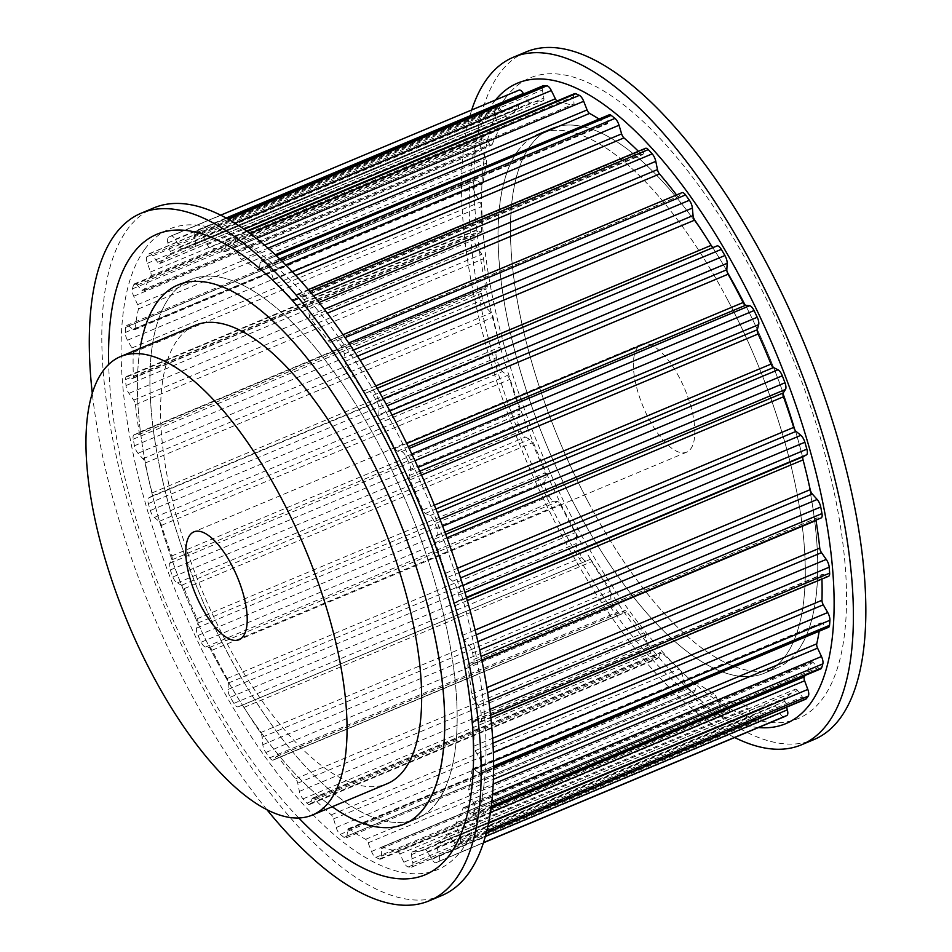 <?xml version="1.0" encoding="UTF-8"?>
<svg xmlns="http://www.w3.org/2000/svg" width="952" height="952" viewBox="0 0 952 952"><rect width="100%" height="100%" fill="white"/><g stroke="black" fill="none" stroke-linecap="round" stroke-linejoin="round"><path stroke-width="0.71" stroke-dasharray="4.76 3.57" d="M332.224 806.725A292.347 113.026 67.3 0 1 140.146 348.349A292.347 113.026 -112.7 0 0 215.307 658.439A292.347 113.026 -112.7 0 0 332.224 806.725M298.75 817.935A347.171 134.22 67.3 0 1 108.683 364.366M437.289 801.929A292.347 113.026 67.3 0 1 416.524 818.958A292.347 113.026 67.3 0 1 212.915 623.608A292.347 113.026 67.3 0 1 169.789 296.715A292.347 113.026 67.3 0 1 190.543 279.686A292.347 113.026 67.3 0 1 394.152 475.036A292.347 113.026 67.3 0 1 437.289 801.929M144.704 249.341A347.171 134.22 67.3 0 1 393.545 425.925A347.171 134.22 67.3 0 1 462.363 849.291A347.171 134.22 67.3 0 1 213.534 672.719A347.171 134.22 67.3 0 1 144.704 249.341M441.764 895.546A372.744 144.109 67.3 0 1 182.165 646.479A372.744 144.109 67.3 0 1 127.175 229.682A372.744 144.109 67.3 0 1 153.641 207.976M266.81 809.569A372.744 144.109 67.3 0 1 92.249 392.998M797.847 650.835A292.347 113.026 -112.7 0 0 754.722 323.942A292.347 113.026 -112.7 0 0 551.113 128.591A292.347 113.026 -112.7 0 0 530.347 145.62A292.347 113.026 -112.7 0 0 573.485 472.513A292.347 113.026 -112.7 0 0 777.094 667.864A292.347 113.026 -112.7 0 0 797.847 650.835M505.274 98.246A347.171 134.22 -112.7 0 0 574.104 521.625A347.171 134.22 -112.7 0 0 822.933 698.209A347.171 134.22 -112.7 0 0 754.103 274.83A347.171 134.22 -112.7 0 0 505.274 98.246M517.912 150.821A292.347 113.026 -112.7 0 0 561.049 477.725A292.347 113.026 -112.7 0 0 764.658 673.076A292.347 113.026 -112.7 0 0 785.424 656.047A292.347 113.026 -112.7 0 0 742.286 329.154A292.347 113.026 -112.7 0 0 538.677 133.804A292.347 113.026 -112.7 0 0 517.912 150.821M495.528 99.996A347.171 134.22 -112.7 0 0 492.838 103.459A347.171 134.22 -112.7 0 0 529.836 459.971A347.171 134.22 -112.7 0 0 758.494 727.542M471.704 109.98A372.744 144.109 -112.7 0 0 524.588 456.686A372.744 144.109 -112.7 0 0 734.67 737.526M525.873 52.003A372.744 144.109 -112.7 0 0 499.395 73.709A372.744 144.109 -112.7 0 0 554.397 490.506A372.744 144.109 -112.7 0 0 813.996 739.561M157.663 262.276L152.855 255.814A7.307 2.82 -112.7 0 0 149.357 253.637A7.307 2.82 -112.7 0 0 148.857 254.029A340.221 131.543 -112.7 0 0 146.929 256.695A7.307 2.82 -112.7 0 0 147.381 263.323L150.583 271.974A4.391 1.69 -112.7 0 1 150.904 275.878A324.144 125.319 -112.7 0 0 144.026 290.431A4.391 1.69 -112.7 0 1 143.562 290.967A4.391 1.69 -112.7 0 1 141.943 290.229L137.064 285.124A7.307 2.82 -112.7 0 0 134.375 283.886A7.307 2.82 -112.7 0 0 133.554 284.957A340.221 131.543 -112.7 0 0 132.364 288.896A7.307 2.82 -112.7 0 0 133.732 296.239L137.624 304.628A4.391 1.69 -112.7 0 1 138.468 308.924A324.144 125.319 -112.7 0 0 135.017 328.761A4.391 1.69 -112.7 0 1 134.434 329.82A4.391 1.69 -112.7 0 1 133.292 329.511L128.556 325.965A7.307 2.82 -112.7 0 0 126.664 325.453A7.307 2.82 -112.7 0 0 125.664 327.428A340.221 131.543 -112.7 0 0 125.283 332.486A7.307 2.82 -112.7 0 0 127.223 339.745A7.307 2.82 -112.7 0 0 127.485 340.233L131.911 347.968A4.391 1.69 -112.7 0 1 132.078 348.265A4.391 1.69 -112.7 0 1 133.244 352.478A324.144 125.319 -112.7 0 0 133.375 376.73A4.391 1.69 -112.7 0 1 132.768 378.432A4.391 1.69 -112.7 0 1 132.09 378.396L127.699 376.575A7.307 2.82 -112.7 0 0 126.556 376.504A7.307 2.82 -112.7 0 0 125.557 379.598A340.221 131.543 -112.7 0 0 125.997 385.548A7.307 2.82 -112.7 0 0 127.913 391.665A7.307 2.82 -112.7 0 0 128.948 393.354L133.696 400.114A4.391 1.69 -112.7 0 1 134.315 401.125A4.391 1.69 -112.7 0 1 135.458 404.636A324.144 125.319 -112.7 0 0 139.171 432.244A4.391 1.69 -112.7 0 1 138.647 434.695A4.391 1.69 -112.7 0 1 138.373 434.755L134.518 434.731A7.307 2.82 -112.7 0 0 134.054 434.814A7.307 2.82 -112.7 0 0 133.22 439.193A340.221 131.543 -112.7 0 0 134.47 445.774A7.307 2.82 -112.7 0 0 136.207 450.593A7.307 2.82 -112.7 0 0 138.028 453.295L142.907 458.769A4.391 1.69 -112.7 0 1 144.002 460.387A4.391 1.69 -112.7 0 1 145.013 463.112A324.144 125.319 -112.7 0 0 152.153 492.874A4.391 1.69 -112.7 0 1 151.868 496.111L148.726 497.896A7.307 2.82 -112.7 0 0 148.333 503.596A340.221 131.543 -112.7 0 0 150.333 510.522A7.307 2.82 -112.7 0 0 151.725 513.949A7.307 2.82 -112.7 0 0 154.355 517.436L159.139 521.387A4.391 1.69 -112.7 0 1 160.721 523.481A4.391 1.69 -112.7 0 1 161.507 525.361A324.144 125.319 -112.7 0 0 171.741 555.968A4.391 1.69 -112.7 0 1 172.003 559.8L169.706 563.31A7.307 2.82 -112.7 0 0 170.23 569.998A340.221 131.543 -112.7 0 0 172.883 576.971A7.307 2.82 -112.7 0 0 173.799 578.971A7.307 2.82 -112.7 0 0 177.191 582.969L181.689 585.23A4.391 1.69 -112.7 0 1 183.724 587.622A4.391 1.69 -112.7 0 1 184.2 588.657A324.144 125.319 -112.7 0 0 197.1 618.776A4.391 1.69 -112.7 0 1 197.873 623.036L196.529 628.118A7.307 2.82 -112.7 0 0 197.956 635.496A340.221 131.543 -112.7 0 0 201.158 642.207A7.307 2.82 -112.7 0 0 201.455 642.802A7.307 2.82 -112.7 0 0 205.549 647.027L209.559 647.503A4.391 1.69 -112.7 0 1 212.01 650.038A4.391 1.69 -112.7 0 1 212.117 650.228A324.144 125.319 -112.7 0 0 219.507 664.532A324.144 125.319 -112.7 0 0 227.1 678.538A4.391 1.69 -112.7 0 1 227.207 678.728A4.391 1.69 -112.7 0 1 228.373 683.036L228.028 689.474A7.307 2.82 -112.7 0 0 229.968 696.65A7.307 2.82 -112.7 0 0 230.289 697.233A340.221 131.543 -112.7 0 0 233.894 703.373A7.307 2.82 -112.7 0 0 238.202 706.812L241.534 705.48A4.391 1.69 -112.7 0 1 244.021 707.395A324.144 125.319 -112.7 0 0 260.455 732.671A4.391 1.69 -112.7 0 1 261.003 733.587A4.391 1.69 -112.7 0 1 262.157 737.205L262.823 744.702A7.307 2.82 -112.7 0 0 264.739 750.735A7.307 2.82 -112.7 0 0 265.822 752.496A340.221 131.543 -112.7 0 0 269.678 757.828A7.307 2.82 -112.7 0 0 273.236 760.089A7.307 2.82 -112.7 0 0 273.7 759.72L276.211 756.638A4.391 1.69 -112.7 0 1 276.496 756.423A4.391 1.69 -112.7 0 1 278.531 757.649A324.144 125.319 -112.7 0 0 295.679 778.772A4.391 1.69 -112.7 0 1 296.715 780.319A4.391 1.69 -112.7 0 1 297.738 783.151L299.404 791.398A7.307 2.82 -112.7 0 0 301.13 796.122A7.307 2.82 -112.7 0 0 303.01 798.883A340.221 131.543 -112.7 0 0 306.949 803.155A7.307 2.82 -112.7 0 0 309.697 804.44A7.307 2.82 -112.7 0 0 310.507 803.44L312.089 798.728A4.391 1.69 -112.7 0 1 312.577 798.133A4.391 1.69 -112.7 0 1 314.136 798.799A324.144 125.319 -112.7 0 0 331.248 814.852A4.391 1.69 -112.7 0 1 332.772 816.887A4.391 1.69 -112.7 0 1 333.581 818.887L336.175 827.514A7.307 2.82 -112.7 0 0 337.532 830.846A7.307 2.82 -112.7 0 0 340.221 834.368A340.221 131.543 -112.7 0 0 344.053 837.391A7.307 2.82 -112.7 0 0 346.016 837.938A7.307 2.82 -112.7 0 0 347.004 836.046L347.599 829.93A4.391 1.69 -112.7 0 1 348.194 828.787A4.391 1.69 -112.7 0 1 349.265 829.049A324.144 125.319 -112.7 0 0 365.616 839.331A4.391 1.69 -112.7 0 1 367.591 841.699A4.391 1.69 -112.7 0 1 368.115 842.841L371.506 851.469A7.307 2.82 -112.7 0 0 372.375 853.373A7.307 2.82 -112.7 0 0 375.826 857.383A340.221 131.543 -112.7 0 0 379.408 859.037A7.307 2.82 -112.7 0 0 380.598 859.12A7.307 2.82 -112.7 0 0 381.597 856.122L381.181 848.851A4.391 1.69 -112.7 0 1 381.788 847.054A4.391 1.69 -112.7 0 1 382.406 847.066A324.144 125.319 -112.7 0 0 397.258 851.136A4.391 1.69 -112.7 0 1 399.673 853.658A4.391 1.69 -112.7 0 1 399.828 853.968L403.862 862.214A7.307 2.82 -112.7 0 0 404.124 862.726A7.307 2.82 -112.7 0 0 408.265 866.951A340.221 131.543 -112.7 0 0 411.431 867.153A7.307 2.82 -112.7 0 0 411.942 867.058A7.307 2.82 -112.7 0 0 412.787 862.786L411.371 854.694A4.391 1.69 -112.7 0 1 411.871 852.123A4.391 1.69 -112.7 0 1 412.097 852.076A324.144 125.319 -112.7 0 0 424.818 849.743A4.391 1.69 -112.7 0 1 427.317 851.766L431.851 859.299A7.307 2.82 -112.7 0 0 436.111 862.631A340.221 131.543 -112.7 0 0 438.741 861.37A7.307 2.82 -112.7 0 0 439.205 855.753L436.837 847.185A4.391 1.69 -112.7 0 1 437.051 843.853A324.144 125.319 -112.7 0 0 447.071 835.225A4.391 1.69 -112.7 0 1 447.309 835.047A4.391 1.69 -112.7 0 1 449.415 836.368L454.223 842.817A7.307 2.82 -112.7 0 0 457.71 845.007A7.307 2.82 -112.7 0 0 458.209 844.602A340.221 131.543 -112.7 0 0 460.149 841.949A7.307 2.82 -112.7 0 0 459.685 835.321L456.484 826.657A4.391 1.69 -112.7 0 1 456.163 822.754A324.144 125.319 -112.7 0 0 463.041 808.212A4.391 1.69 -112.7 0 1 463.505 807.677A4.391 1.69 -112.7 0 1 465.123 808.403L470.002 813.52A7.307 2.82 -112.7 0 0 472.692 814.745A7.307 2.82 -112.7 0 0 473.525 813.686A340.221 131.543 -112.7 0 0 474.703 809.747A7.307 2.82 -112.7 0 0 473.346 802.393L469.455 794.016A4.391 1.69 -112.7 0 1 468.61 789.708A324.144 125.319 -112.7 0 0 472.049 769.882A4.391 1.69 -112.7 0 1 472.632 768.823A4.391 1.69 -112.7 0 1 473.775 769.133L478.511 772.679A7.307 2.82 -112.7 0 0 480.415 773.191A7.307 2.82 -112.7 0 0 481.403 771.215A340.221 131.543 -112.7 0 0 481.783 766.158A7.307 2.82 -112.7 0 0 479.856 758.899A7.307 2.82 -112.7 0 0 479.582 758.411L475.167 750.676A4.391 1.69 -112.7 0 1 475 750.378A4.391 1.69 -112.7 0 1 473.834 746.154A324.144 125.319 -112.7 0 0 473.691 721.913A4.391 1.69 -112.7 0 1 474.298 720.2A4.391 1.69 -112.7 0 1 474.988 720.247L479.38 722.068A7.307 2.82 -112.7 0 0 480.522 722.128A7.307 2.82 -112.7 0 0 481.522 719.034A340.221 131.543 -112.7 0 0 481.069 713.084A7.307 2.82 -112.7 0 0 479.153 706.967A7.307 2.82 -112.7 0 0 478.13 705.289L473.37 698.53A4.391 1.69 -112.7 0 1 472.751 697.518A4.391 1.69 -112.7 0 1 471.621 694.008A324.144 125.319 -112.7 0 0 467.896 666.4A4.391 1.69 -112.7 0 1 468.432 663.937A4.391 1.69 -112.7 0 1 468.705 663.889L472.549 663.913A7.307 2.82 -112.7 0 0 473.013 663.818A7.307 2.82 -112.7 0 0 473.846 659.45A340.221 131.543 -112.7 0 0 472.608 652.87A7.307 2.82 -112.7 0 0 470.871 648.038A7.307 2.82 -112.7 0 0 469.038 645.349L464.159 639.875A4.391 1.69 -112.7 0 1 463.065 638.256A4.391 1.69 -112.7 0 1 462.053 635.531A324.144 125.319 -112.7 0 0 454.925 605.769A4.391 1.69 -112.7 0 1 455.199 602.521L458.34 600.748A7.307 2.82 -112.7 0 0 458.733 595.048A340.221 131.543 -112.7 0 0 456.746 588.122A7.307 2.82 -112.7 0 0 455.342 584.683A7.307 2.82 -112.7 0 0 452.724 581.208L447.928 577.245A4.391 1.69 -112.7 0 1 446.357 575.163A4.391 1.69 -112.7 0 1 445.572 573.283A324.144 125.319 -112.7 0 0 435.326 542.676A4.391 1.69 -112.7 0 1 435.076 538.844L437.373 535.333A7.307 2.82 -112.7 0 0 436.837 528.646A340.221 131.543 -112.7 0 0 434.183 521.672A7.307 2.82 -112.7 0 0 433.279 519.673A7.307 2.82 -112.7 0 0 429.876 515.675L425.389 513.414A4.391 1.69 -112.7 0 1 423.354 511.01A4.391 1.69 -112.7 0 1 422.867 509.986A324.144 125.319 -112.7 0 0 409.979 479.868A4.391 1.69 -112.7 0 1 409.193 475.607L410.55 470.526A7.307 2.82 -112.7 0 0 409.122 463.148A340.221 131.543 -112.7 0 0 405.921 456.436A7.307 2.82 -112.7 0 0 405.612 455.829A7.307 2.82 -112.7 0 0 401.518 451.617L397.519 451.141A4.391 1.69 -112.7 0 1 395.056 448.606A4.391 1.69 -112.7 0 1 394.961 448.416A324.144 125.319 -112.7 0 0 387.571 434.112A324.144 125.319 -112.7 0 0 379.967 420.094A4.391 1.69 -112.7 0 1 379.86 419.903A4.391 1.69 -112.7 0 1 378.706 415.596L379.039 409.17A7.307 2.82 -112.7 0 0 377.111 401.994A7.307 2.82 -112.7 0 0 376.79 401.411A340.221 131.543 -112.7 0 0 373.184 395.258A7.307 2.82 -112.7 0 0 368.876 391.819L365.544 393.164A4.391 1.69 -112.7 0 1 363.057 391.248A324.144 125.319 -112.7 0 0 346.623 365.973A4.391 1.69 -112.7 0 1 346.064 365.056A4.391 1.69 -112.7 0 1 344.922 361.439L344.243 353.942A7.307 2.82 -112.7 0 0 342.327 347.908A7.307 2.82 -112.7 0 0 341.244 346.147A340.221 131.543 -112.7 0 0 337.389 340.816A7.307 2.82 -112.7 0 0 333.843 338.555A7.307 2.82 -112.7 0 0 333.378 338.912L330.856 342.006A4.391 1.69 -112.7 0 1 330.57 342.22A4.391 1.69 -112.7 0 1 328.547 340.995A324.144 125.319 -112.7 0 0 311.387 319.86A4.391 1.69 -112.7 0 1 310.364 318.313A4.391 1.69 -112.7 0 1 309.329 315.481L307.663 307.246A7.307 2.82 -112.7 0 0 305.949 302.522A7.307 2.82 -112.7 0 0 304.057 299.749A340.221 131.543 -112.7 0 0 300.13 295.489A7.307 2.82 -112.7 0 0 297.381 294.204A7.307 2.82 -112.7 0 0 296.572 295.203L294.977 299.916A4.391 1.69 -112.7 0 1 294.489 300.511A4.391 1.69 -112.7 0 1 292.942 299.844A324.144 125.319 -112.7 0 0 275.818 283.779A4.391 1.69 -112.7 0 1 274.307 281.744A4.391 1.69 -112.7 0 1 273.486 279.757L270.904 271.13A7.307 2.82 -112.7 0 0 269.535 267.798A7.307 2.82 -112.7 0 0 266.858 264.275A340.221 131.543 -112.7 0 0 263.014 261.253A7.307 2.82 -112.7 0 0 261.062 260.693A7.307 2.82 -112.7 0 0 260.075 262.597L259.468 268.714A4.391 1.69 -112.7 0 1 258.873 269.856A4.391 1.69 -112.7 0 1 257.802 269.594A324.144 125.319 -112.7 0 0 241.463 259.301A4.391 1.69 -112.7 0 1 239.476 256.945A4.391 1.69 -112.7 0 1 238.952 255.802L235.572 247.175A7.307 2.82 -112.7 0 0 234.692 245.271A7.307 2.82 -112.7 0 0 231.253 241.249A340.221 131.543 -112.7 0 0 227.671 239.606A7.307 2.82 -112.7 0 0 226.469 239.511A7.307 2.82 -112.7 0 0 225.469 242.522L225.898 249.781A4.391 1.69 -112.7 0 1 225.291 251.59A4.391 1.69 -112.7 0 1 224.66 251.578A324.144 125.319 -112.7 0 0 209.809 247.508A4.391 1.69 -112.7 0 1 207.405 244.973A4.391 1.69 -112.7 0 1 207.25 244.676L203.204 236.417A7.307 2.82 -112.7 0 0 202.954 235.917A7.307 2.82 -112.7 0 0 198.801 231.693A340.221 131.543 -112.7 0 0 195.636 231.491A7.307 2.82 -112.7 0 0 195.136 231.574A7.307 2.82 -112.7 0 0 194.279 235.858L195.707 243.95A4.391 1.69 -112.7 0 1 195.196 246.508A4.391 1.69 -112.7 0 1 194.97 246.568A324.144 125.319 -112.7 0 0 182.26 248.888A4.391 1.69 -112.7 0 1 179.75 246.865L175.227 239.345A7.307 2.82 -112.7 0 0 170.955 236.001A7.307 2.82 -112.7 0 0 170.932 236.013A340.221 131.543 -112.7 0 0 168.325 237.274A7.307 2.82 -112.7 0 0 167.873 242.891L170.23 251.459A4.391 1.69 -112.7 0 1 170.027 254.791A324.144 125.319 -112.7 0 0 160.007 263.406A4.391 1.69 -112.7 0 1 159.757 263.585A4.391 1.69 -112.7 0 1 157.663 262.276L505.798 116.394L500.99 109.932A7.307 2.82 -112.7 0 0 497.491 107.754A7.307 2.82 -112.7 0 0 496.992 108.147A340.221 131.543 -112.7 0 0 495.052 110.813A7.307 2.82 -112.7 0 0 495.516 117.441L498.717 126.092A4.391 1.69 -112.7 0 1 499.038 129.996A324.144 125.319 -112.7 0 0 492.16 144.549A4.391 1.69 -112.7 0 1 491.696 145.085A4.391 1.69 -112.7 0 1 490.078 144.347L485.199 139.242A7.307 2.82 -112.7 0 0 482.509 138.004A7.307 2.82 -112.7 0 0 481.676 139.075A340.221 131.543 -112.7 0 0 480.498 143.014A7.307 2.82 -112.7 0 0 481.855 150.356L485.758 158.746A4.391 1.69 -112.7 0 1 486.603 163.042A324.144 125.319 -112.7 0 0 483.152 182.879A4.391 1.69 -112.7 0 1 482.569 183.938A4.391 1.69 -112.7 0 1 481.426 183.629L476.69 180.083A7.307 2.82 -112.7 0 0 474.798 179.571A7.307 2.82 -112.7 0 0 473.798 181.546A340.221 131.543 -112.7 0 0 473.418 186.604A7.307 2.82 -112.7 0 0 475.357 193.863A7.307 2.82 -112.7 0 0 475.619 194.351L480.046 202.086A4.391 1.69 -112.7 0 1 480.201 202.383A4.391 1.69 -112.7 0 1 481.367 206.596A324.144 125.319 -112.7 0 0 481.51 230.848A4.391 1.69 -112.7 0 1 480.903 232.55A4.391 1.69 -112.7 0 1 480.213 232.514L475.833 230.693A7.307 2.82 -112.7 0 0 474.691 230.622A7.307 2.82 -112.7 0 0 473.691 233.716A340.221 131.543 -112.7 0 0 474.132 239.666A7.307 2.82 -112.7 0 0 476.048 245.783A7.307 2.82 -112.7 0 0 477.071 247.472L481.831 254.232A4.391 1.69 -112.7 0 1 482.45 255.243A4.391 1.69 -112.7 0 1 483.58 258.754A324.144 125.319 -112.7 0 0 487.305 286.362A4.391 1.69 -112.7 0 1 486.769 288.813A4.391 1.69 -112.7 0 1 486.496 288.873L482.652 288.849A7.307 2.82 -112.7 0 0 482.188 288.932A7.307 2.82 -112.7 0 0 481.355 293.311A340.221 131.543 -112.7 0 0 482.604 299.892A7.307 2.82 -112.7 0 0 484.342 304.711A7.307 2.82 -112.7 0 0 486.163 307.413L491.042 312.887A4.391 1.69 -112.7 0 1 492.136 314.505A4.391 1.69 -112.7 0 1 493.148 317.23A324.144 125.319 -112.7 0 0 500.276 346.98A4.391 1.69 -112.7 0 1 500.002 350.229L496.861 352.014A7.307 2.82 -112.7 0 0 496.468 357.714A340.221 131.543 -112.7 0 0 498.467 364.64A7.307 2.82 -112.7 0 0 499.859 368.067A7.307 2.82 -112.7 0 0 502.477 371.554L507.273 375.505A4.391 1.69 -112.7 0 1 508.856 377.599A4.391 1.69 -112.7 0 1 509.641 379.479A324.144 125.319 -112.7 0 0 519.875 410.086A4.391 1.69 -112.7 0 1 520.125 413.918L517.828 417.428A7.307 2.82 -112.7 0 0 518.364 424.116A340.221 131.543 -112.7 0 0 521.018 431.089A7.307 2.82 -112.7 0 0 521.934 433.089A7.307 2.82 -112.7 0 0 525.325 437.087L529.824 439.348A4.391 1.69 -112.7 0 1 531.859 441.74A4.391 1.69 -112.7 0 1 532.335 442.775A324.144 125.319 -112.7 0 0 545.234 472.894A4.391 1.69 -112.7 0 1 546.008 477.154L544.663 482.236A7.307 2.82 -112.7 0 0 546.079 489.614A340.221 131.543 -112.7 0 0 549.28 496.325A7.307 2.82 -112.7 0 0 549.59 496.92A7.307 2.82 -112.7 0 0 553.683 501.145L557.682 501.621A4.391 1.69 -112.7 0 1 560.145 504.155A4.391 1.69 -112.7 0 1 560.24 504.346A324.144 125.319 -112.7 0 0 567.63 518.65A324.144 125.319 -112.7 0 0 575.234 532.656A4.391 1.69 -112.7 0 1 575.341 532.846A4.391 1.69 -112.7 0 1 576.507 537.154L576.162 543.592A7.307 2.82 -112.7 0 0 578.102 550.768A7.307 2.82 -112.7 0 0 578.423 551.351A340.221 131.543 -112.7 0 0 582.029 557.491A7.307 2.82 -112.7 0 0 586.325 560.93L589.657 559.597A4.391 1.69 -112.7 0 1 592.156 561.513A324.144 125.319 -112.7 0 0 608.578 586.789A4.391 1.69 -112.7 0 1 609.137 587.705A4.391 1.69 -112.7 0 1 610.28 591.323L610.958 598.82A7.307 2.82 -112.7 0 0 612.874 604.853A7.307 2.82 -112.7 0 0 613.957 606.614A340.221 131.543 -112.7 0 0 617.812 611.946A7.307 2.82 -112.7 0 0 621.358 614.207A7.307 2.82 -112.7 0 0 621.834 613.838L624.345 610.756A4.391 1.69 -112.7 0 1 624.631 610.541A4.391 1.69 -112.7 0 1 626.666 611.767A324.144 125.319 -112.7 0 0 643.814 632.89A4.391 1.69 -112.7 0 1 644.849 634.437A4.391 1.69 -112.7 0 1 645.872 637.269L647.538 645.515A7.307 2.82 -112.7 0 0 649.252 650.24A7.307 2.82 -112.7 0 0 651.144 653.001A340.221 131.543 -112.7 0 0 655.071 657.273A7.307 2.82 -112.7 0 0 657.82 658.558A7.307 2.82 -112.7 0 0 658.629 657.558L660.224 652.846A4.391 1.69 -112.7 0 1 660.712 652.251A4.391 1.69 -112.7 0 1 662.259 652.917A324.144 125.319 -112.7 0 0 679.383 668.97A4.391 1.69 -112.7 0 1 680.894 671.005A4.391 1.69 -112.7 0 1 681.715 673.004L684.298 681.632A7.307 2.82 -112.7 0 0 685.666 684.964A7.307 2.82 -112.7 0 0 688.344 688.486A340.221 131.543 -112.7 0 0 692.187 691.509A7.307 2.82 -112.7 0 0 694.139 692.056A7.307 2.82 -112.7 0 0 695.138 690.164L695.733 684.048A4.391 1.69 -112.7 0 1 696.328 682.905A4.391 1.69 -112.7 0 1 697.399 683.167A324.144 125.319 -112.7 0 0 713.75 693.449A4.391 1.69 -112.7 0 1 715.726 695.817A4.391 1.69 -112.7 0 1 716.249 696.959L719.641 705.587A7.307 2.82 -112.7 0 0 720.509 707.491A7.307 2.82 -112.7 0 0 723.948 711.501A340.221 131.543 -112.7 0 0 727.53 713.155A7.307 2.82 -112.7 0 0 728.732 713.238A7.307 2.82 -112.7 0 0 729.732 710.24L729.315 702.969A4.391 1.69 -112.7 0 1 729.91 701.172A4.391 1.69 -112.7 0 1 730.541 701.184A324.144 125.319 -112.7 0 0 745.392 705.253A4.391 1.69 -112.7 0 1 747.796 707.776A4.391 1.69 -112.7 0 1 747.951 708.086L751.997 716.332A7.307 2.82 -112.7 0 0 752.258 716.844A7.307 2.82 -112.7 0 0 756.4 721.069A340.221 131.543 -112.7 0 0 759.565 721.271A7.307 2.82 -112.7 0 0 760.065 721.176A7.307 2.82 -112.7 0 0 760.922 716.904L759.494 708.812A4.391 1.69 -112.7 0 1 760.005 706.241A4.391 1.69 -112.7 0 1 760.231 706.194A324.144 125.319 -112.7 0 0 772.953 703.861A4.391 1.69 -112.7 0 1 775.452 705.884L779.974 713.417A7.307 2.82 -112.7 0 0 784.222 716.761M505.798 116.394A4.391 1.69 -112.7 0 0 507.892 117.703A4.391 1.69 -112.7 0 0 508.142 117.524A324.144 125.319 -112.7 0 1 518.15 108.909A4.391 1.69 -112.7 0 0 518.364 105.577L515.996 97.009A7.307 2.82 -112.7 0 1 516.46 91.392A340.221 131.543 -112.7 0 1 519.066 90.131M179.75 246.865L527.884 100.983L523.636 93.927M527.884 100.983A4.391 1.69 -112.7 0 0 530.383 103.006A324.144 125.319 -112.7 0 1 543.104 100.686A4.391 1.69 -112.7 0 0 543.33 100.626A4.391 1.69 -112.7 0 0 543.842 98.068L542.414 89.976A7.307 2.82 -112.7 0 1 543.271 85.692M556.944 101.031A4.391 1.69 -112.7 0 0 557.943 101.626A324.144 125.319 -112.7 0 1 572.795 105.696A4.391 1.69 -112.7 0 0 573.425 105.708A4.391 1.69 -112.7 0 0 574.02 103.899L573.604 96.64A7.307 2.82 -112.7 0 1 574.603 93.629M257.802 269.594L605.936 123.712A324.144 125.319 -112.7 0 0 599.046 119.071M605.936 123.712A4.391 1.69 -112.7 0 0 607.007 123.974A4.391 1.69 -112.7 0 0 607.602 122.832L608.197 116.715A7.307 2.82 -112.7 0 1 609.197 114.811M292.942 299.844L641.077 153.962A324.144 125.319 -112.7 0 0 638.399 151.297M641.077 153.962A4.391 1.69 -112.7 0 0 642.624 154.629A4.391 1.69 -112.7 0 0 643.112 154.034L644.706 149.321A7.307 2.82 -112.7 0 1 645.504 148.322M328.547 340.995L676.67 195.112A324.144 125.319 -112.7 0 0 676.551 194.946M676.67 195.112A4.391 1.69 -112.7 0 0 678.705 196.338A4.391 1.69 -112.7 0 0 678.99 196.124L681.501 193.03A7.307 2.82 -112.7 0 1 681.977 192.673M468.705 663.889L816.84 518.007L820.683 518.031A7.307 2.82 -112.7 0 0 821.148 517.936M816.84 518.007A4.391 1.69 -112.7 0 0 816.554 518.055A4.391 1.69 -112.7 0 0 815.971 520.101M474.988 720.247L823.123 574.365L827.502 576.186A7.307 2.82 -112.7 0 0 828.645 576.246M823.123 574.365A4.391 1.69 -112.7 0 0 822.433 574.318A4.391 1.69 -112.7 0 0 821.826 576.031A324.144 125.319 -112.7 0 1 821.933 579.066M473.775 769.133L821.909 623.251L826.645 626.797A7.307 2.82 -112.7 0 0 828.537 627.308M821.909 623.251A4.391 1.69 -112.7 0 0 820.767 622.941A4.391 1.69 -112.7 0 0 820.184 624A324.144 125.319 -112.7 0 1 819.172 631.236M465.123 808.403L813.258 662.521L818.137 667.638A7.307 2.82 -112.7 0 0 820.826 668.863M813.258 662.521A4.391 1.69 -112.7 0 0 811.639 661.795A4.391 1.69 -112.7 0 0 811.175 662.33A324.144 125.319 -112.7 0 1 805.106 675.456M449.415 836.368L797.538 690.486L802.346 696.935A7.307 2.82 -112.7 0 0 805.844 699.125M797.538 690.486A4.391 1.69 -112.7 0 0 795.444 689.165A4.391 1.69 -112.7 0 0 795.194 689.343A324.144 125.319 -112.7 0 1 785.186 697.971A4.391 1.69 -112.7 0 0 784.972 701.303L786.59 707.193M727.459 299.523A292.347 113.026 -112.7 0 0 538.677 133.804A292.347 113.026 -112.7 0 0 575.877 507.345A292.347 113.026 -112.7 0 0 764.658 673.076A292.347 113.026 -112.7 0 0 727.459 299.523M588.312 502.144A292.347 113.026 -112.7 0 0 777.094 667.864A292.347 113.026 -112.7 0 0 739.894 294.311A292.347 113.026 -112.7 0 0 551.113 128.591A292.347 113.026 -112.7 0 0 588.312 502.144M679.264 377.444A58.465 22.61 -112.7 0 0 641.505 344.303A58.465 22.61 -112.7 0 0 648.943 419.011A58.465 22.61 -112.7 0 0 686.701 452.152A58.465 22.61 -112.7 0 0 679.264 377.444M227.742 653.227A292.347 113.026 -112.7 0 0 416.524 818.958A292.347 113.026 -112.7 0 0 379.324 445.405A292.347 113.026 -112.7 0 0 190.543 279.686A292.347 113.026 -112.7 0 0 227.742 653.227M436.111 862.631A7.307 2.82 -112.7 0 0 436.135 862.619L483.497 842.782L436.111 862.631M195.065 325.346A248.496 96.081 -112.7 0 0 226.683 642.85A248.496 96.081 -112.7 0 0 387.143 783.722M228.028 689.474L576.162 543.592M228.373 683.036L576.507 537.154M212.117 650.228L560.24 504.346M209.559 647.503L557.682 501.621M205.549 647.027L553.683 501.145M201.158 642.207L549.28 496.325M197.956 635.496L546.079 489.614M196.529 628.118L544.663 482.236M197.873 623.036L546.008 477.154M197.1 618.776L545.234 472.894M184.2 588.657L532.335 442.775M181.689 585.23L529.824 439.348M177.191 582.969L525.325 437.087M172.883 576.971L521.018 431.089M170.23 569.998L518.364 424.116M169.706 563.31L517.828 417.428M172.003 559.8L520.125 413.918M171.741 555.968L519.875 410.086M161.507 525.361L509.641 379.479M159.139 521.387L507.273 375.505M154.355 517.436L502.477 371.554M150.333 510.522L498.467 364.64M148.333 503.596L496.468 357.714M148.726 497.896L496.861 352.014M151.868 496.111L500.002 350.229M152.153 492.874L500.276 346.98M145.013 463.112L493.148 317.23M142.907 458.769L491.042 312.887M138.028 453.295L486.163 307.413M134.47 445.774L482.604 299.892M133.22 439.193L481.355 293.311M134.518 434.731L482.652 288.849M138.373 434.755L486.496 288.873M139.171 432.244L487.305 286.362M135.458 404.636L483.58 258.754M133.696 400.114L481.831 254.232M128.948 393.354L477.071 247.472M125.997 385.548L474.132 239.666M125.557 379.598L473.691 233.716M127.699 376.575L475.833 230.693M132.09 378.396L480.213 232.514M133.375 376.73L481.51 230.848M133.244 352.478L481.367 206.596M131.911 347.968L480.046 202.086M127.485 340.233L475.619 194.351M125.283 332.486L473.418 186.604M125.664 327.428L473.798 181.546M128.556 325.965L476.69 180.083M133.292 329.511L481.426 183.629M135.017 328.761L483.152 182.879M138.468 308.924L486.603 163.042M137.624 304.628L485.758 158.746M133.732 296.239L481.855 150.356M132.364 288.896L480.498 143.014M133.554 284.957L481.676 139.075M137.064 285.124L485.199 139.242M141.943 290.229L490.078 144.347M144.026 290.431L492.16 144.549M150.904 275.878L499.038 129.996M150.583 271.974L498.717 126.092M147.381 263.323L495.516 117.441M146.929 256.695L495.052 110.813M148.857 254.029L496.992 108.147M152.855 255.814L500.99 109.932M160.007 263.406L508.142 117.524M170.027 254.791L518.15 108.909M170.23 251.459L518.364 105.577M167.873 242.891L515.996 97.009M168.325 237.274L516.46 91.392M170.932 236.013L220.531 215.235L170.955 236.001M175.227 239.345L225.981 218.079M182.26 248.888L530.383 103.006M194.97 246.568L543.104 100.686M195.707 243.95L543.842 98.068M194.279 235.858L542.414 89.976M195.636 231.491L226.707 218.472M198.801 231.693L228.266 219.353M203.204 236.417L234.751 223.208M207.25 244.676L243.962 229.289M209.809 247.508L557.943 101.626M224.66 251.578L572.795 105.696M225.898 249.781L574.02 103.899M225.469 242.522L573.604 96.64M227.671 239.606L247.056 231.479M231.253 241.249L249.781 233.49M235.572 247.175L256.29 238.488M238.952 255.802L264.37 245.152M241.463 259.301L267.905 248.222M259.468 268.714L607.602 122.832M260.075 262.597L608.197 116.715M263.014 261.253L276.163 255.743M266.858 264.275L279.531 258.968M270.904 271.13L285.612 264.965M273.486 279.757L292.288 271.867M275.818 283.779L295.655 275.473M294.977 299.916L643.112 154.034M296.572 295.203L644.706 149.321M300.13 295.489L309.769 291.455M304.057 299.749L313.434 295.834M307.663 307.246L318.884 302.534M309.329 315.481L324.192 309.257M311.387 319.86L327.238 313.22M330.856 342.006L678.99 196.124M333.378 338.912L681.501 193.03M337.389 340.816L344.981 337.639M341.244 346.147L348.682 343.029M344.243 353.942L353.418 350.086M344.922 361.439L357.416 356.203M346.623 365.973L360.082 360.332M363.057 391.248L375.743 385.929M365.544 393.164L377.135 388.297M368.876 391.819L377.159 388.345M373.184 395.258L379.61 392.569M376.79 401.411L383.12 398.757M379.039 409.17L387.059 405.814M378.706 415.596L389.868 410.919M394.961 448.416L406.706 443.489M397.519 451.141L408.253 446.643M401.518 451.617L409.122 448.428M405.921 456.436L411.788 453.985M409.122 463.148L414.953 460.697M410.55 470.526L418.047 467.384M409.193 475.607L419.772 471.18M409.979 479.868L421.51 475.036M422.867 509.986L434.374 505.167M425.389 513.414L435.933 508.987M429.876 515.675L437.349 512.545M434.183 521.672L439.979 519.245M436.837 528.646L442.656 526.206M437.373 535.333L444.905 532.168M435.076 538.844L445.714 534.381M435.326 542.676L446.976 537.797M445.572 573.283L457.507 568.273M447.928 577.245L458.923 572.64M452.724 581.208L460.589 577.912M456.746 588.122L462.946 585.516M458.733 595.048L465.016 592.418M458.34 600.748L466.456 597.344M455.199 602.521L466.575 597.761M454.925 605.769L467.373 600.557M462.053 635.531L475.179 630.022M464.159 639.875L476.333 634.77M469.038 645.349L477.928 641.624M472.608 652.87L479.772 649.859M473.846 659.45L481.165 656.38M472.549 663.913L820.683 518.031M467.896 666.4L481.998 660.498M471.621 694.008L486.912 687.594M473.37 698.53L487.674 692.532M478.13 705.289L488.864 700.779M481.069 713.084L489.982 709.359M481.522 719.034L490.673 715.202M479.38 722.068L827.502 576.186M473.691 721.913L821.826 576.031M473.834 746.154L492.731 738.24M475.167 750.676L493.041 743.179M479.582 758.411L493.469 752.592M481.783 766.158L493.671 761.172M481.403 771.215L493.719 766.051M478.511 772.679L826.645 626.797M472.049 769.882L820.184 624M468.61 789.708L493.505 779.283M469.455 794.016L493.303 784.02M473.346 802.393L492.624 794.313M474.703 809.747L491.827 802.572M473.525 813.686L491.387 806.201M470.002 813.52L818.137 667.638M463.041 808.212L811.175 662.33M456.163 822.754L491.137 808.093M456.484 826.657L490.53 812.401M459.685 835.321L488.614 823.206M460.149 841.949L486.924 830.727M458.209 844.602L486.401 832.798M454.223 842.817L802.346 696.935M447.071 835.225L795.194 689.343M437.051 843.853L785.186 697.971M436.837 847.185L784.972 701.303M439.205 855.753L485.437 836.368M438.741 861.37L483.568 842.591M431.851 859.299L779.974 713.417M427.317 851.766L775.452 705.884M424.818 849.743L772.953 703.861M412.097 852.076L760.231 706.194M411.371 854.694L759.494 708.812M412.787 862.786L760.922 716.904M411.431 867.153L759.565 721.271M408.265 866.951L756.4 721.069M403.862 862.214L751.997 716.332M399.828 853.968L747.951 708.086M397.258 851.136L745.392 705.253M382.406 847.066L730.541 701.184M381.181 848.851L729.315 702.969M381.597 856.122L729.732 710.24M379.408 859.037L727.53 713.155M375.826 857.383L723.948 711.501M371.506 851.469L719.641 705.587M368.115 842.841L716.249 696.959M365.616 839.331L713.75 693.449M349.265 829.049L697.399 683.167M347.599 829.93L695.733 684.048M347.004 836.046L695.138 690.164M344.053 837.391L692.187 691.509M340.221 834.368L688.344 688.486M336.175 827.514L684.298 681.632M333.581 818.887L681.715 673.004M331.248 814.852L679.383 668.97M314.136 798.799L662.259 652.917M312.089 798.728L660.224 652.846M310.507 803.44L658.629 657.558M306.949 803.155L655.071 657.273M303.01 798.883L651.144 653.001M299.404 791.398L647.538 645.515M297.738 783.151L645.872 637.269M295.679 778.772L643.814 632.89M278.531 757.649L626.666 611.767M276.211 756.638L624.345 610.756M273.7 759.72L621.834 613.838M269.678 757.828L617.812 611.946M265.822 752.496L613.957 606.614M262.823 744.702L610.958 598.82M262.157 737.205L610.28 591.323M260.455 732.671L608.578 586.789M244.021 707.395L592.156 561.513M241.534 705.48L589.657 559.597M238.202 706.812L586.325 560.93M233.894 703.373L582.029 557.491M230.289 697.233L578.423 551.351M227.1 678.538L575.234 532.656M379.967 420.094L392.069 415.024M404.088 824.158L416.524 818.958L404.088 824.158M178.119 284.898L190.543 279.686L178.119 284.898M777.094 667.864L764.658 673.076L777.094 667.864M551.113 128.591L538.677 133.804L551.113 128.591M686.701 452.152L239.107 639.72M134.054 434.814L482.188 288.932M138.647 434.695L486.769 288.813M126.556 376.504L474.691 230.622M132.768 378.432L480.903 232.55M126.664 325.453L474.798 179.571M134.434 329.82L482.569 183.938M134.375 283.886L482.509 138.004M143.562 290.967L491.696 145.085M149.357 253.637L497.491 107.754M159.757 263.585L507.892 117.703M195.196 246.508L543.33 100.626M195.136 231.574L226.576 218.401M225.291 251.59L573.425 105.708M226.469 239.511L246.532 231.11M258.873 269.856L607.007 123.974M261.062 260.693L275.152 254.791M294.489 300.511L642.624 154.629M297.381 294.204L308.234 289.646M330.57 342.22L678.705 196.338M333.843 338.555L342.97 334.735M473.013 663.818L481.914 660.093M468.432 663.937L816.554 518.055M480.522 722.128L490.946 717.76M474.298 720.2L822.433 574.318M480.415 773.191L493.719 767.609M472.632 768.823L820.767 622.941M472.692 814.745L491.291 806.951M463.505 807.677L811.639 661.795M457.71 845.007L486.353 833M447.309 835.047L795.444 689.165M411.871 852.123L760.005 706.241M411.942 867.058L760.065 721.176M381.788 847.054L729.91 701.172M380.598 859.12L728.732 713.238M348.194 828.787L696.328 682.905M346.016 837.938L694.139 692.056M312.577 798.133L660.712 652.251M309.697 804.44L657.82 658.558M276.496 756.423L624.631 610.541M273.236 760.089L621.358 614.207M641.505 344.303L193.91 531.859"/><path stroke-width="1.43" d="M157.354 301.915A292.347 113.026 67.3 0 1 178.119 284.898A292.347 113.026 67.3 0 1 381.716 480.248A292.347 113.026 67.3 0 1 424.854 807.141A292.347 113.026 67.3 0 1 404.088 824.158A292.347 113.026 67.3 0 1 332.224 806.725A292.347 113.026 -112.7 0 0 404.088 824.158A292.347 113.026 -112.7 0 0 366.901 450.617A292.347 113.026 -112.7 0 0 178.119 284.898A292.347 113.026 -112.7 0 0 140.146 348.349A292.347 113.026 67.3 0 1 157.354 301.915M108.683 364.366A347.171 134.22 67.3 0 1 132.268 254.553A347.171 134.22 67.3 0 1 381.109 431.137A347.171 134.22 67.3 0 1 449.927 854.503A347.171 134.22 67.3 0 1 298.75 817.935M92.249 392.998A372.744 144.109 67.3 0 1 114.74 234.894A372.744 144.109 67.3 0 1 141.217 213.189L153.641 207.976A372.744 144.109 67.3 0 1 413.239 457.043A372.744 144.109 67.3 0 1 468.241 873.841A372.744 144.109 67.3 0 1 441.764 895.546L429.328 900.759A372.744 144.109 67.3 0 1 266.81 809.569M141.217 213.189A372.744 144.109 67.3 0 1 400.804 462.255A372.744 144.109 67.3 0 1 455.806 879.053A372.744 144.109 67.3 0 1 429.328 900.759M758.494 727.542A347.171 134.22 -112.7 0 0 810.497 703.409A347.171 134.22 -112.7 0 0 743.976 284.422A347.171 134.22 -112.7 0 0 495.528 99.996M734.67 737.526A372.744 144.109 -112.7 0 0 801.56 744.773A372.744 144.109 -112.7 0 0 828.026 723.08A372.744 144.109 -112.7 0 0 773.036 306.282A372.744 144.109 -112.7 0 0 513.437 57.215A372.744 144.109 -112.7 0 0 486.96 78.921A372.744 144.109 -112.7 0 0 471.704 109.98M801.56 744.773L813.996 739.561A372.744 144.109 -112.7 0 0 840.461 717.867A372.744 144.109 -112.7 0 0 785.471 301.07A372.744 144.109 -112.7 0 0 525.873 52.003L513.437 57.215M523.636 93.927L523.362 93.463A7.307 2.82 -112.7 0 0 519.09 90.119A7.307 2.82 -112.7 0 0 519.066 90.131L220.531 215.235L519.09 90.119M243.962 229.289L555.385 98.794L551.339 90.535A7.307 2.82 -112.7 0 0 551.077 90.035A7.307 2.82 -112.7 0 0 546.936 85.811A340.221 131.543 -112.7 0 0 543.77 85.609A7.307 2.82 -112.7 0 0 543.271 85.692L226.576 218.401M555.385 98.794A4.391 1.69 -112.7 0 0 555.54 99.091A4.391 1.69 -112.7 0 0 556.944 101.031M264.37 245.152L587.087 109.92L583.695 101.293A7.307 2.82 -112.7 0 0 582.826 99.389A7.307 2.82 -112.7 0 0 579.375 95.367A340.221 131.543 -112.7 0 0 575.805 93.724A7.307 2.82 -112.7 0 0 574.603 93.629L246.532 231.11M587.087 109.92A4.391 1.69 -112.7 0 0 587.61 111.063A4.391 1.69 -112.7 0 0 589.585 113.419A324.144 125.319 -112.7 0 1 599.046 119.071M292.288 271.867L621.62 133.875L619.038 125.247A7.307 2.82 -112.7 0 0 617.669 121.915A7.307 2.82 -112.7 0 0 614.98 118.393A340.221 131.543 -112.7 0 0 611.148 115.37A7.307 2.82 -112.7 0 0 609.197 114.811L275.152 254.791M621.62 133.875A4.391 1.69 -112.7 0 0 622.441 135.862A4.391 1.69 -112.7 0 0 623.953 137.897A324.144 125.319 -112.7 0 1 638.399 151.297M324.192 309.257L657.463 169.599L655.797 161.364A7.307 2.82 -112.7 0 0 654.072 156.64A7.307 2.82 -112.7 0 0 652.191 153.867A340.221 131.543 -112.7 0 0 648.264 149.607A7.307 2.82 -112.7 0 0 645.504 148.322L308.234 289.646M657.463 169.599A4.391 1.69 -112.7 0 0 658.486 172.431A4.391 1.69 -112.7 0 0 659.522 173.978A324.144 125.319 -112.7 0 1 676.551 194.946M357.416 356.203L693.056 215.557L692.378 208.06A7.307 2.82 -112.7 0 0 690.462 202.026A7.307 2.82 -112.7 0 0 689.379 200.265A340.221 131.543 -112.7 0 0 685.523 194.934A7.307 2.82 -112.7 0 0 681.977 192.673L342.97 334.735M693.056 215.557A4.391 1.69 -112.7 0 0 694.198 219.174A4.391 1.69 -112.7 0 0 694.758 220.09A324.144 125.319 -112.7 0 1 711.18 245.366A4.391 1.69 -112.7 0 0 713.679 247.282L717.011 245.937A7.307 2.82 -112.7 0 1 721.307 249.376A340.221 131.543 -112.7 0 1 724.912 255.529A7.307 2.82 -112.7 0 1 725.234 256.112A7.307 2.82 -112.7 0 1 727.173 263.287L726.828 269.714A4.391 1.69 -112.7 0 0 727.994 274.021A4.391 1.69 -112.7 0 0 728.101 274.212A324.144 125.319 -112.7 0 1 735.706 288.23A324.144 125.319 -112.7 0 1 743.096 302.534A4.391 1.69 -112.7 0 0 743.191 302.724A4.391 1.69 -112.7 0 0 745.654 305.259L749.652 305.735A7.307 2.82 -112.7 0 1 753.746 309.947A7.307 2.82 -112.7 0 1 754.055 310.554A340.221 131.543 -112.7 0 1 757.256 317.266A7.307 2.82 -112.7 0 1 758.673 324.644L757.328 329.725A4.391 1.69 -112.7 0 0 758.101 333.985A324.144 125.319 -112.7 0 1 771.001 364.104A4.391 1.69 -112.7 0 0 771.477 365.128A4.391 1.69 -112.7 0 0 773.512 367.531L778.01 369.792A7.307 2.82 -112.7 0 1 781.402 373.791A7.307 2.82 -112.7 0 1 782.318 375.79A340.221 131.543 -112.7 0 1 784.972 382.763A7.307 2.82 -112.7 0 1 785.495 389.451L783.21 392.962A4.391 1.69 -112.7 0 0 783.46 396.794A324.144 125.319 -112.7 0 1 793.694 427.4A4.391 1.69 -112.7 0 0 794.48 429.281A4.391 1.69 -112.7 0 0 796.062 431.363L800.846 435.326A7.307 2.82 -112.7 0 1 803.476 438.801A7.307 2.82 -112.7 0 1 804.868 442.24A340.221 131.543 -112.7 0 1 806.868 449.165A7.307 2.82 -112.7 0 1 806.475 454.866L803.333 456.639A4.391 1.69 -112.7 0 0 803.048 459.887A324.144 125.319 -112.7 0 1 810.188 489.649A4.391 1.69 -112.7 0 0 811.199 492.374A4.391 1.69 -112.7 0 0 812.294 493.993L817.173 499.467A7.307 2.82 -112.7 0 1 818.994 502.156A7.307 2.82 -112.7 0 1 820.731 506.988A340.221 131.543 -112.7 0 1 821.981 513.568A7.307 2.82 -112.7 0 1 821.148 517.936L481.914 660.093M815.971 520.101A4.391 1.69 -112.7 0 0 816.031 520.518A324.144 125.319 -112.7 0 1 819.755 548.126A4.391 1.69 -112.7 0 0 820.886 551.636A4.391 1.69 -112.7 0 0 821.505 552.648L826.253 559.407A7.307 2.82 -112.7 0 1 827.288 561.085A7.307 2.82 -112.7 0 1 829.204 567.202A340.221 131.543 -112.7 0 1 829.644 573.152A7.307 2.82 -112.7 0 1 828.645 576.246L490.946 717.76M492.731 738.24L821.969 600.272A324.144 125.319 -112.7 0 0 821.933 579.066M821.969 600.272A4.391 1.69 -112.7 0 0 823.135 604.496A4.391 1.69 -112.7 0 0 823.29 604.794L827.716 612.529A7.307 2.82 -112.7 0 1 827.978 613.017A7.307 2.82 -112.7 0 1 829.918 620.276A340.221 131.543 -112.7 0 1 829.537 625.333A7.307 2.82 -112.7 0 1 828.537 627.308L493.719 767.609M493.505 779.283L816.733 643.826A324.144 125.319 -112.7 0 0 819.172 631.236M816.733 643.826A4.391 1.69 -112.7 0 0 817.578 648.133L821.481 656.511A7.307 2.82 -112.7 0 1 822.837 663.865A340.221 131.543 -112.7 0 1 821.659 667.804A7.307 2.82 -112.7 0 1 820.826 668.863L491.291 806.951M491.137 808.093L804.297 676.872A324.144 125.319 -112.7 0 0 805.106 675.456M804.297 676.872A4.391 1.69 -112.7 0 0 804.618 680.775L807.82 689.438A7.307 2.82 -112.7 0 1 808.284 696.067A340.221 131.543 -112.7 0 1 806.344 698.72A7.307 2.82 -112.7 0 1 805.844 699.125L486.353 833M784.222 716.761A7.307 2.82 -112.7 0 0 784.246 716.749A340.221 131.543 -112.7 0 0 786.876 715.487A7.307 2.82 -112.7 0 0 787.34 709.871L786.59 707.193M784.246 716.749A7.307 2.82 -112.7 0 0 784.269 716.737L483.497 842.782L784.246 716.749M312.542 814.983L387.143 783.722A248.496 96.081 -112.7 0 0 355.524 466.206A248.496 96.081 -112.7 0 0 195.065 325.346L120.464 356.607A248.496 96.081 -112.7 0 0 152.082 674.111A248.496 96.081 -112.7 0 0 312.542 814.983A248.496 96.081 -112.7 0 0 280.923 497.468A248.496 96.081 -112.7 0 0 120.464 356.607M201.348 606.579A58.465 22.61 -112.7 0 0 239.107 639.72A58.465 22.61 -112.7 0 0 231.657 565.012A58.465 22.61 -112.7 0 0 193.91 531.859A58.465 22.61 -112.7 0 0 201.348 606.579M225.981 218.079L523.362 93.463M226.707 218.472L543.77 85.609M228.266 219.353L546.936 85.811M234.751 223.208L551.339 90.535M247.056 231.479L575.805 93.724M249.781 233.49L579.375 95.367M256.29 238.488L583.695 101.293M267.905 248.222L589.585 113.419M276.163 255.743L611.148 115.37M279.531 258.968L614.98 118.393M285.612 264.965L619.038 125.247M295.655 275.473L623.953 137.897M309.769 291.455L648.264 149.607M313.434 295.834L652.191 153.867M318.884 302.534L655.797 161.364M327.238 313.22L659.522 173.978M344.981 337.639L685.523 194.934M348.682 343.029L689.379 200.265M353.418 350.086L692.378 208.06M360.082 360.332L694.758 220.09M375.743 385.929L711.18 245.366M377.135 388.297L713.679 247.282M377.159 388.345L717.011 245.937M379.61 392.569L721.307 249.376M383.12 398.757L724.912 255.529M387.059 405.814L727.173 263.287M389.868 410.919L726.828 269.714M406.706 443.489L743.096 302.534M408.253 446.643L745.654 305.259M409.122 448.428L749.652 305.735M411.788 453.985L754.055 310.554M414.953 460.697L757.256 317.266M418.047 467.384L758.673 324.644M419.772 471.18L757.328 329.725M421.51 475.036L758.101 333.985M434.374 505.167L771.001 364.104M435.933 508.987L773.512 367.531M437.349 512.545L778.01 369.792M439.979 519.245L782.318 375.79M442.656 526.206L784.972 382.763M444.905 532.168L785.495 389.451M445.714 534.381L783.21 392.962M446.976 537.797L783.46 396.794M457.507 568.273L793.694 427.4M458.923 572.64L796.062 431.363M460.589 577.912L800.846 435.326M462.946 585.516L804.868 442.24M465.016 592.418L806.868 449.165M466.456 597.344L806.475 454.866M466.575 597.761L803.333 456.639M467.373 600.557L803.048 459.887M475.179 630.022L810.188 489.649M476.333 634.77L812.294 493.993M477.928 641.624L817.173 499.467M479.772 649.859L820.731 506.988M481.165 656.38L821.981 513.568M481.998 660.498L816.031 520.518M486.912 687.594L819.755 548.126M487.674 692.532L821.505 552.648M488.864 700.779L826.253 559.407M489.982 709.359L829.204 567.202M490.673 715.202L829.644 573.152M493.041 743.179L823.29 604.794M493.469 752.592L827.716 612.529M493.671 761.172L829.918 620.276M493.719 766.051L829.537 625.333M493.303 784.02L817.578 648.133M492.624 794.313L821.481 656.511M491.827 802.572L822.837 663.865M491.387 806.201L821.659 667.804M490.53 812.401L804.618 680.775M488.614 823.206L807.82 689.438M486.924 830.727L808.284 696.067M486.401 832.798L806.344 698.72M485.437 836.368L787.34 709.871M483.568 842.591L786.876 715.487M392.069 415.024L728.101 274.212"/></g></svg>
